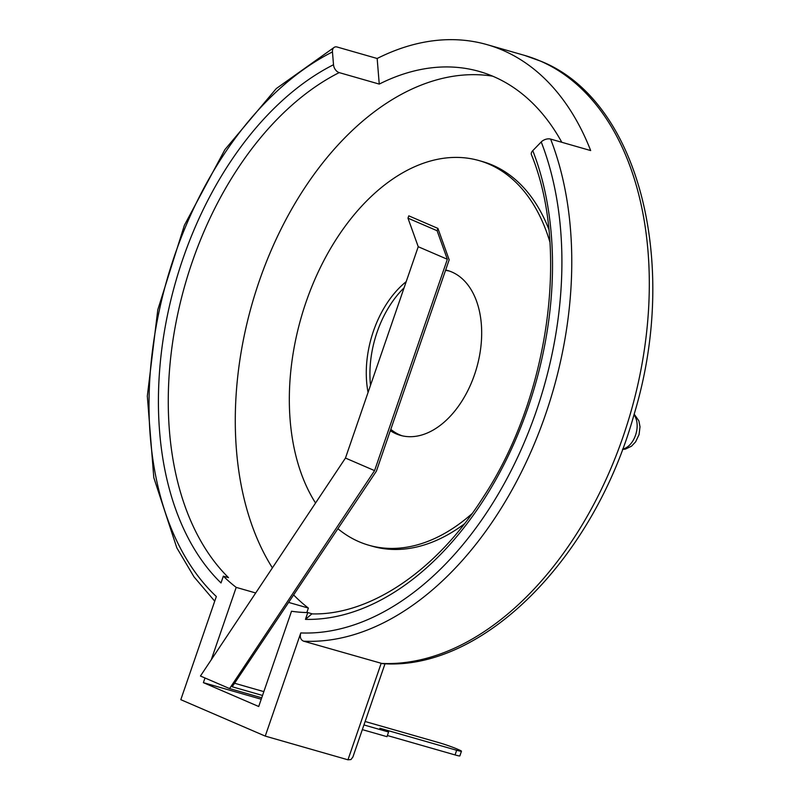 <?xml version="1.0" encoding="UTF-8"?>
<svg xmlns="http://www.w3.org/2000/svg" width="800" height="800" viewBox="0 0 800 800"><rect width="100%" height="100%" fill="white"/><g stroke="black" fill="none" stroke-linecap="round" stroke-linejoin="round"><path stroke-width="1.2" d="M211.28 659.74L236.2 587.38A285.81 182.56 106 0 1 223.34 576.16L228.5 577.64A285.81 182.56 106 0 1 178.2 311.87A285.81 182.56 106 0 1 339.19 72.61A6.98 4.62 -116.8 0 1 333.51 64.73L332.46 51.93A306.74 195.94 -74 0 0 159.11 311.34A306.74 195.94 -74 0 0 216.33 596.52L180.81 699.68L265.25 736.1L300.78 632.93A306.74 195.94 -74 0 0 514.2 464.47A306.74 195.94 -74 0 0 541.22 141.96L532.77 150.66A6.98 4.12 158.7 0 0 531.43 154.68C569.83 248.12 549.08 397.46 483.18 497.29C436.4 571.1 369.6 615.55 311.86 613.89L305.45 619.37L307.79 612.57A285.81 182.56 106 0 1 291.52 611.24L258.72 706.51L203.39 682.65L205 677.98M385.02 663.74L352.9 757L350.98 759.56L347.96 759.81L265.25 736.1M223.34 576.16L221 582.95A292.78 187.02 106 0 1 168.4 310.71A292.78 187.02 106 0 1 333.51 64.73M300.78 632.93C299.66 637.12 300.61 639.87 303.61 641.18L382.45 663.63C482.91 671.14 594.42 558.13 634.18 414.11C679.85 263.49 638.88 100.26 540.84 61.21L524.61 55.41A313.72 200.39 -74 0 1 540.1 60.95A313.72 200.39 -74 0 1 633.56 402.17A313.72 200.39 -74 0 1 381.15 663.41L347.96 759.81M332.46 51.93A6.98 4.62 -116.8 0 1 334.48 47.18A6.98 4.62 -116.8 0 1 337.1 47.01L377.16 58.49A313.72 200.39 106 0 1 487.12 44.66A313.72 200.39 106 0 1 590.67 150.56L550.61 139.08A6.98 4.12 158.7 0 0 541.22 141.96M339.19 72.61L379.25 84.09L377.16 58.49M492.67 76.17A285.81 182.56 -74 0 0 273.58 244.86A285.81 182.56 -74 0 0 272.4 567.88M293.62 594.94A285.81 182.56 -74 0 0 295.51 596.84A285.81 182.56 -74 0 0 308.37 608.07L288.62 602.41M236.2 587.38L255.7 592.97M379.25 84.09A285.81 182.56 106 0 1 479.43 71.5A285.81 182.56 106 0 1 561.8 142.29M307.79 612.57L312.42 613.9M306.82 612.56L308.37 608.07M261.23 699.23L203.39 682.65M365.13 721.5L439.19 742.73A13.47 0.85 19 0 1 457.1 749.01L458.69 749.7A13.47 0.85 -161 0 1 461.46 751.23L459.86 755.89A13.47 0.85 -161 0 1 455.06 754.93L456.67 750.27L379.85 728.25L388.58 732.02L363.94 724.95M387.37 735.53L455.06 754.93M388.58 732.02L386.98 736.68L362.33 729.62M461.46 751.23A13.47 0.85 -161 0 1 456.67 750.27M548.82 229.26A200.06 127.79 -74 0 0 492.64 165.18A200.06 127.79 -74 0 0 482.76 161.64L479.1 160.6A200.06 127.79 -74 0 0 319.19 269.94A200.06 127.79 -74 0 0 315.55 503.02M337.9 528.72A200.06 127.79 -74 0 0 368.85 545.24L372.51 546.28A200.06 127.79 -74 0 0 464.36 523.93M234.56 683.24L263.84 691.63M261.72 697.79L229.57 688.58L374.58 470.62L447.35 259.28L437.1 230.73L437.91 228.4L449.17 259.8L376.4 471.15L232.2 686.77L262.52 695.46M229.57 688.58L200.45 676.02L345.46 458.06L418.23 246.72L407.98 218.17L408.79 215.84L437.91 228.4M549.9 242.09A200.06 127.79 -74 0 0 488.98 164.13A200.06 127.79 -74 0 0 479.1 160.6M368.85 545.24A200.06 127.79 -74 0 0 472.07 513.62M407.98 218.17L437.1 230.73M418.23 246.72L447.35 259.28M345.46 458.06L374.58 470.62M445.66 270A85.74 54.77 106 0 1 447.6 270.49A85.74 54.77 106 0 1 451.84 272.01A85.74 54.77 106 0 1 475.61 371.37A85.74 54.77 106 0 1 400.35 435.34A85.74 54.77 106 0 1 390.34 430.68M368.07 392.4A85.74 54.77 106 0 1 406.2 281.65M402.19 435.81A85.74 54.77 106 0 1 390.79 429.35M370.51 385.3A85.74 54.77 106 0 1 404.07 287.83M445.52 270.4A85.74 54.77 106 0 1 449.42 271.07M532.77 150.66A292.78 187.02 106 0 1 507.69 457.03A292.78 187.02 106 0 1 305.45 619.37M303.61 641.18A313.72 200.39 -74 0 0 522.61 469.67A313.72 200.39 -74 0 0 550.61 139.08M622.63 449.08A19.39 12.39 -74 0 0 635.65 434.87A19.39 12.39 -74 0 0 633.98 414.83M487.12 44.66L524.61 55.41M334.48 47.18L276.27 88.59L224.92 149.58L184.37 225.3L157.8 309.72L147.32 396.12L153.8 477.63L176.81 547.83L194.05 576.92L214.73 601.18M622.5 449.43L625.4 449.1L631.49 446.2L635.59 441.9L639.06 434.6L640.01 426.78L638.88 420.89L634.18 414.12"/></g></svg>
